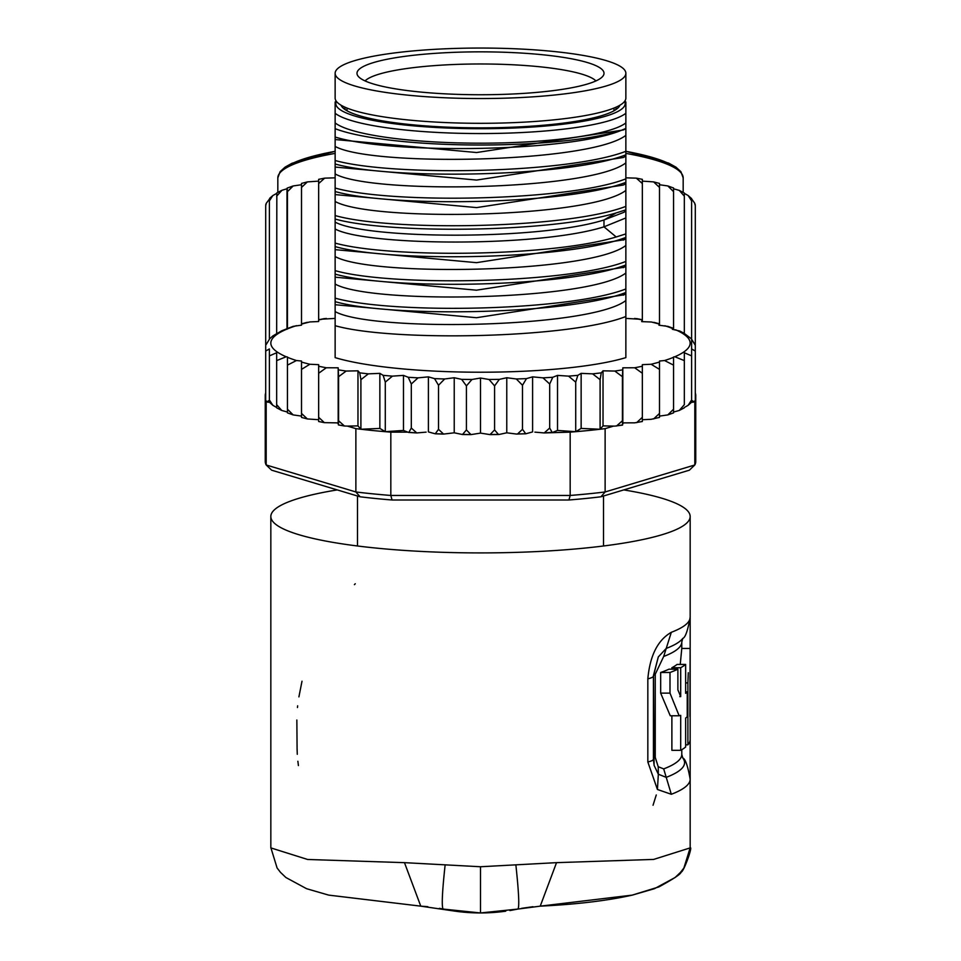 <?xml version="1.0" encoding="UTF-8"?>
<svg xmlns="http://www.w3.org/2000/svg" width="961" height="961" viewBox="0 0 961 961"><rect width="100%" height="100%" fill="white"/><g stroke="black" fill="none" stroke-linecap="round" stroke-linejoin="round"><path stroke-width="1.44" d="M480.5 98.539A145.363 25.238 0 0 0 625.863 73.288A145.363 25.238 0 0 0 493.173 48.146A145.363 25.238 0 0 0 480.5 48.05A145.363 25.238 0 0 0 335.137 73.288A145.363 25.238 0 0 0 467.827 98.442A145.363 25.238 0 0 0 480.5 98.539M625.863 73.288L625.863 98.07A145.363 25.238 180 0 1 480.5 123.308A145.363 25.238 180 0 1 467.827 123.212A145.363 25.238 180 0 1 335.137 98.07L335.137 73.288M347.017 110.779L347.017 108.064M613.983 110.779L613.983 108.064M603.508 496.008L603.508 545.98M357.492 496.008L357.492 545.98M393.157 88.46A123.525 21.454 0 0 0 401.097 89.721A123.525 21.454 0 0 0 526.928 93.169A123.525 21.454 0 0 0 603.376 75.475A123.525 21.454 0 0 0 567.843 58.128A123.525 21.454 0 0 0 559.903 56.867A123.525 21.454 0 0 0 422.66 54.345A123.525 21.454 0 0 0 357.624 75.475A123.525 21.454 0 0 0 393.157 88.46M365.06 80.928A117.062 20.325 180 0 1 440.054 65.228A117.062 20.325 180 0 1 555.746 68.736A117.062 20.325 180 0 1 563.278 69.937A117.062 20.325 180 0 1 595.94 80.928M623.761 489.918A209.666 36.41 180 0 1 690.166 516.501A209.666 36.41 180 0 1 480.5 552.911A209.666 36.41 180 0 1 270.834 516.501A209.666 36.41 180 0 1 337.239 489.918M690.178 847.89L653.648 859.422L556.527 862.654L480.5 866.75L404.473 862.654L307.616 859.47L270.822 847.89M540.214 906.151L540.238 906.151C576.636 904.361 607.268 900.697 632.11 895.159L658.91 886.907C674.682 878.27 682.01 873.261 680.917 871.903C682.754 874.462 693.217 845.848 690.166 847.806L690.166 779.191A209.666 36.41 180 0 1 671.319 794.279L663.691 768.896L658.225 766.734L655.246 757.388L655.246 674.25L653.42 675.607A27.953 4.853 180 0 1 653.48 675.919A27.953 4.853 180 0 1 647.834 678.838L647.834 761.977L657.432 789.486L658.333 774.218L654.117 765.4L653.432 759.346M647.834 678.838C649.948 655.594 657.768 640.074 671.319 632.302A209.666 36.41 0 0 0 690.166 617.214L690.166 516.501M671.319 794.279L657.432 789.486M270.834 847.59L277.092 867.975L280.492 872.36L285.897 877.513L306.547 888.685L328.674 895.111L420.762 906.151L404.473 862.654M509.907 910.56L517.907 909.058L480.5 912.95L443.093 909.058C441.531 906.535 442.204 891.844 445.123 864.984M455.262 911.184A181.713 181.713 0 0 0 505.738 911.184A181.713 181.713 0 0 1 455.262 911.184A181.713 181.713 0 0 0 480.5 912.95L493.221 912.506M518.46 908.95L517.907 909.058C519.505 907.184 518.832 892.493 515.877 864.984M517.907 909.058L540.238 906.151L556.527 862.654M685.637 744.835L687.896 744.835A209.666 36.41 0 0 0 690.166 739.502L690.166 779.191C687.812 765.929 685.349 758.854 682.778 757.989A204.08 35.437 180 0 1 666.225 777.353L658.333 774.218L658.225 766.734M653.42 675.607L658.297 656.94L666.225 648.423A204.08 35.437 0 0 0 682.778 638.416C685.349 637.551 687.812 630.476 690.166 617.214L690.166 685.818A209.666 36.41 180 0 1 690.094 686.779L690.094 711.56A209.666 36.41 -0 0 0 690.166 710.587L690.166 685.818A209.666 36.41 180 0 0 690.046 684.604L689.962 676.34M655.246 674.25L663.679 656.471L671.319 632.302M671.883 715.777L671.883 750.325L680.688 750.325A209.666 36.41 -0 0 0 685.637 747.021L685.637 718.119A209.666 36.41 -0 0 0 687.235 716.654L687.235 691.884A209.666 36.41 180 0 1 685.637 693.337L685.637 664.435A209.666 36.41 180 0 1 680.688 667.727L680.688 696.641L677.877 689.83L677.877 669.192A209.666 36.41 180 0 1 669.997 672.484L669.997 693.133L679.139 715.765L680.688 715.356L680.688 750.325M677.877 669.192L668.94 669.192A201.281 34.956 0 0 1 660.663 672.484L660.663 693.133L670.261 715.777L679.139 715.777M685.637 664.435L677.061 664.435A201.281 34.956 0 0 1 671.883 667.727L671.883 669.192M689.938 713.026A209.666 36.41 180 0 1 690.166 714.72A209.666 36.41 180 0 1 689.938 716.413L690.13 648.447L681.781 648.447L680.244 664.435M660.663 672.484L669.997 672.484M679.763 696.641L680.688 696.641M671.883 667.727L680.688 667.727M685.637 691.884L687.235 691.884M687.896 744.835L687.896 682.899L685.637 682.899M688.292 672.7L687.896 682.899M695.296 395.716A215.252 37.383 180 0 1 695.752 398.154L695.752 461.484A215.252 37.383 180 0 1 694.815 464.98L689.349 470.193L600.901 496.789A209.666 36.41 180 0 1 568.948 499.996L392.052 499.996A209.666 36.41 180 0 1 360.099 496.789L271.651 470.193L266.185 464.98A215.252 37.383 180 0 1 265.248 461.484L265.248 398.154A215.252 37.383 180 0 1 265.704 395.716M506.771 377.745L506.771 432.81L499.36 434.42L498.519 434.516L494.579 429.951L490.026 434.612L480.5 433.111L480.5 378.045L489.053 379.475L494.579 385.902L499.36 379.355L506.771 377.745L516.321 378.97L522.496 385.265L526.46 378.622L532.598 376.856L542.977 377.853L549.692 383.992L552.767 377.277L557.524 375.391L568.576 376.135L575.711 382.13L577.837 375.343L581.141 373.361L592.649 373.853L600.096 379.679L601.25 372.856L603.027 370.826L614.812 371.054L622.428 376.7L622.824 367.811L634.68 367.763L642.344 373.252L642.344 364.663L651.138 364.255L659.486 369.372L659.486 361.036L664.568 360.531L673.565 365.132L673.565 356.987L674.838 356.759L684.34 360.615L684.34 352.747L691.62 355.894L691.62 348.963L691.62 401.938L692.665 400.797L692.665 402.311L694.815 401.662L694.815 464.98L605.13 491.96L600.901 496.789M552.191 432.462L549.692 428.041L544.214 432.943L570.173 432.138A215.252 37.383 0 0 0 575.711 431.681A215.252 37.383 0 0 0 600.096 429.243A215.252 37.383 0 0 0 605.13 428.63L605.13 491.96A215.252 37.383 180 0 1 570.173 495.456L568.948 499.996M355.87 428.63A215.252 37.383 0 0 0 360.904 429.243L357.972 425.891L347.414 426.095L355.87 428.63L355.87 491.96L266.185 464.98L266.185 401.662L268.335 402.311L265.704 400.605A215.252 37.383 0 0 0 266.185 401.662M570.173 432.138L570.173 495.456L390.827 495.456A215.252 37.383 180 0 1 355.87 491.96L360.099 496.789M392.052 499.996L390.827 495.456L390.827 432.138L407.74 432.138L403.476 430.444L385.289 431.681A215.252 37.383 0 0 0 390.827 432.138M385.289 382.13L383.163 375.343L379.859 373.361L379.859 428.426L360.904 429.243A215.252 37.383 0 0 0 385.289 431.681L385.289 382.13L392.424 376.135L403.476 375.391L403.476 430.444M265.704 346.152L265.704 400.605A215.252 37.383 180 0 1 265.248 398.154L265.248 395.403A215.252 37.383 180 0 1 265.704 392.965M694.815 401.662A215.252 37.383 0 0 0 695.296 400.605L695.296 346.152M695.296 206.183L695.296 392.965A215.252 37.383 180 0 1 695.752 395.403L695.752 398.154A215.252 37.383 180 0 1 695.296 400.605L692.665 402.311M347.414 426.095L344.458 426.011L338.572 420.75L338.416 424.93L338.224 423.333L336.698 422.864L324.362 422.648L318.656 417.302L318.656 421.507L324.362 422.648M265.704 351.041L269.38 348.963L269.38 401.938L268.335 400.797L268.335 402.311M269.38 339.317L265.704 345.299L265.704 205.75L266.257 203.324L269.476 199.011M534.893 432.138L544.214 432.943M426.107 432.138L416.786 432.943L411.308 428.041L408.809 432.462L407.74 432.138M553.26 432.138L557.524 430.444L575.711 431.681L575.711 382.13M557.524 375.391L557.524 430.444M581.141 373.361L581.141 428.426L600.096 429.243L600.096 379.679M575.711 431.681L581.141 428.426M603.027 370.826L603.027 425.891L614.812 426.119L622.548 425.086L622.428 420.75L616.542 426.011M600.096 429.243L603.027 425.891M605.13 428.63L613.586 426.095M622.428 420.75L622.428 376.7M622.824 367.811L622.824 422.876L634.68 422.828L642.344 421.507L642.344 417.302L636.638 422.648M622.584 424.93L622.824 422.876M622.776 423.333L624.302 422.864M642.344 417.302L642.344 373.252M634.68 367.763A209.666 36.41 0 0 0 642.344 366.237L642.344 419.717L651.138 419.308L659.486 417.422L659.486 413.422L653.624 418.948M659.486 413.422L659.486 369.372M651.138 364.255A209.666 36.41 0 0 0 659.486 362.057L659.486 416.101L667.823 414.912L673.565 412.87M673.565 412.353L673.565 409.182L667.823 414.912M673.565 409.182L673.565 365.132M664.568 360.531A209.666 36.41 0 0 0 673.565 357.3L673.565 412.041L679.259 410.467L684.34 404.665L684.34 360.615M684.34 351.618L684.34 404.665M691.62 401.938L691.62 399.944L688.124 405.338L684.34 407.476M691.62 399.944L691.62 355.894M695.296 205.75L694.671 203.155L691.62 198.903L691.62 348.963L695.296 351.041M480.5 433.111L470.974 434.612L466.421 429.951L462.481 434.516L454.229 432.81L454.229 377.745L461.64 379.355L466.421 385.902L471.947 379.475L480.5 378.045M428.402 431.921L428.402 376.856L434.54 378.622L438.504 385.265L444.679 378.97L454.229 377.745M403.476 375.391L408.233 377.277L411.308 383.992L418.023 377.853L428.402 376.856M269.38 348.963L269.38 355.894L276.66 352.747L276.66 360.615L286.162 356.759L287.435 356.987L287.435 365.132L296.432 360.531L301.514 361.036L301.514 369.372L309.862 364.255L318.656 364.663L318.656 373.252L326.32 367.763L338.176 367.811L338.572 376.7L346.188 371.054L357.972 370.826L359.75 372.856L360.904 379.679L368.351 373.853L379.859 373.361M335.137 318.391L322.488 319.16M326.32 318.427A209.666 36.41 0 0 0 318.656 319.953L318.656 321.527L309.862 321.935L305.021 323.172M309.862 321.935A209.666 36.41 0 0 0 301.514 324.133L301.514 325.154L293.177 326.344L281.741 330.788L272.876 335.918L269.38 339.041L269.38 200.897L270.017 198.519M638.512 319.16L625.863 318.391M656.099 323.196L651.414 322.007L641.684 321.623L642.116 319.701L642.308 321.647M695.296 345.299L691.367 338.765L683.956 333.203L679.691 330.992L672.364 329.299L673.036 328.194L668.003 326.404L658.958 325.202L659.27 323.773L659.438 325.25M673.036 328.194L673.433 329.455M691.367 338.765L691.536 339.389M683.956 333.203L684.196 333.887M466.421 429.951L466.421 385.902M494.579 429.951L494.579 385.902M506.771 432.81L516.321 434.036L525.751 433.795L522.496 429.315L517.426 434.084M522.496 429.315L522.496 385.265M532.598 376.856L532.598 431.921M531.829 432.138L525.751 433.795M549.692 428.041L549.692 383.992M296.432 360.531A209.666 36.41 0 0 1 287.435 357.3L287.435 412.041L281.741 410.467L276.66 404.665L276.66 407.476L272.876 405.338L269.38 399.944L269.38 401.938M326.32 367.763A209.666 36.41 0 0 1 318.656 366.237L318.656 419.717L307.376 418.948L301.514 413.422L301.514 417.122M309.862 364.255A209.666 36.41 0 0 1 301.514 362.057L301.514 416.101L293.177 414.912L287.435 409.182L287.435 412.353M454.229 432.81L443.574 434.084L438.504 429.315L438.504 385.265M438.504 429.315L435.249 433.795L429.171 432.138M411.308 428.041L411.308 383.992M335.137 301.658C391.319 317.779 569.633 314.679 625.863 292.468L625.863 357.624A167.731 29.13 180 0 1 480.5 372.219A167.731 29.13 180 0 1 335.137 357.624L335.137 137.063C392.665 154.637 571.026 151.898 621.659 130.179L625.863 128.45L625.863 151.309C568.107 173.617 392.689 176.62 335.137 160.499L335.137 153.616M385.289 431.681L379.859 428.426M360.904 429.243L360.904 379.679M357.972 370.826L357.972 425.891M338.572 420.75L338.572 376.7M338.176 367.811L338.176 422.876L336.698 422.864M344.458 426.011L338.416 424.93M318.656 417.302L318.656 373.252M301.514 413.422L301.514 369.372M287.435 409.182L287.435 365.132M276.66 404.665L276.66 360.615M276.66 352.747L276.66 407.476M269.38 399.944L269.38 355.894M625.863 310.391L625.863 309.07M625.863 282.858L625.863 281.669M625.863 281.657L625.863 274.786M625.863 255.326L625.863 247.253M625.863 227.793L625.863 219.733M625.863 200.26L625.863 192.2M625.863 172.74L625.863 164.667M625.863 144.006L625.863 137.135M625.863 128.45L625.863 102.142M335.137 163.995C392.076 180.175 569.549 176.98 625.863 154.805L625.863 151.309M625.863 154.805L625.863 178.842C569.549 201.017 392.076 204.212 335.137 188.032L335.137 181.149M335.137 191.527C391.788 207.6 568.155 204.705 625.863 182.338L625.863 178.842M625.863 182.338L625.863 206.375C568.155 228.742 391.788 231.625 335.137 215.564L335.137 208.681M335.137 219.06C389.77 234.208 551.806 232.694 616.193 212.922L625.863 209.87L625.863 206.375M625.863 209.87L625.863 233.907L616.193 236.959C551.806 256.731 389.77 258.245 335.137 243.097L335.137 236.214M335.137 246.593C391.451 262.677 568.924 259.698 625.863 237.403L625.863 233.907M625.863 237.403L625.863 261.44C568.924 283.735 391.451 286.714 335.137 270.63L335.137 263.734M335.137 274.125C392.893 290.258 568.311 287.219 625.863 264.936L625.863 261.44M625.863 264.936L625.863 288.973C568.311 311.256 392.893 314.295 335.137 298.15L335.137 291.267M625.863 292.468L625.863 288.973M625.863 316.493C569.633 338.716 391.319 341.816 335.137 325.683M625.863 156.126L623.317 157.508L476.62 180.067L335.137 167.058M625.863 128.594L623.305 129.987L476.608 152.535L335.137 139.537M625.863 183.659L623.329 185.041L476.632 207.6L335.137 194.59M623.413 212.513L603.988 219.973C538.232 240.67 366.057 239.085 335.137 222.123M335.137 132.75L335.137 136.018M625.863 135.345C590.054 163.106 370.946 166.782 335.137 146.396M625.863 162.877C590.054 190.638 370.946 194.314 335.137 173.929M625.863 190.41C590.054 218.159 370.946 221.847 335.137 201.462M625.863 217.943L603.988 226.832C538.232 247.53 366.057 245.956 335.137 228.994M625.863 122.912A148.859 25.851 180 0 1 480.5 143.189A148.859 25.851 180 0 1 335.137 122.912L335.137 128.678A159.346 27.665 0 0 0 475.683 145.003A159.346 27.665 0 0 0 621.659 130.179M335.137 137.063L335.137 128.678M335.137 102.142L335.137 122.912M625.863 245.475C590.054 273.224 370.946 276.912 335.137 256.527M625.863 273.008C590.054 300.757 370.946 304.445 335.137 284.048M625.863 300.529C590.054 328.29 370.946 331.965 335.137 311.58M623.929 239.757L476.488 262.665L335.137 249.656M623.929 267.29L476.488 290.186L335.137 277.188M623.929 294.823L476.488 317.719L335.137 304.721M625.863 113.278A148.859 25.851 180 0 1 480.5 133.555A148.859 25.851 180 0 1 335.137 113.278M336.386 101.373A144.667 25.118 0 0 0 480.5 128.702A144.667 25.118 0 0 0 624.614 101.373M619.965 105.193A139.777 24.277 180 0 1 618.091 107.86A139.777 24.277 180 0 1 480.5 127.849A139.777 24.277 180 0 1 342.909 107.86A139.777 24.277 180 0 1 341.035 105.193M345.48 109.854A135.585 23.544 180 0 1 344.915 107.704A135.585 23.544 180 0 1 344.951 107.188M616.049 107.188A135.585 23.544 180 0 1 616.085 107.704A135.585 23.544 180 0 1 615.52 109.854M276.708 193.389L272.804 195.576L269.38 200.897M276.828 193.341L276.66 333.779M286.991 329.287L286.991 188.764L281.957 190.278L276.66 196.176M691.62 200.897L688.124 195.515L684.34 193.365L684.34 196.176L679.259 190.386L673.565 188.8L673.565 329.479L673.565 188.488M691.62 348.963L691.62 198.903M684.34 333.935L684.34 196.176L684.34 333.935M673.565 191.659L667.823 185.941L659.486 184.74L659.486 325.25L659.486 187.431L653.624 181.893L642.344 181.124L642.344 321.647L642.344 183.551L636.326 178.145L625.863 177.833M659.486 187.431L659.486 183.419L653.624 181.893M642.344 183.551L642.344 179.335L636.326 178.145M335.137 177.833L324.674 178.145L318.656 183.551L318.656 319.749L318.656 181.124L307.376 181.893L301.514 187.431L301.514 323.833L301.514 184.74L293.177 185.941L287.435 191.659L287.435 328.89A209.666 36.41 0 0 1 296.432 325.659M287.435 191.659L287.183 188.08L293.177 185.941M318.656 183.551L318.656 179.335L324.674 178.145M301.514 187.431L301.514 183.719M683.175 192.356L683.175 177.905A202.675 35.197 180 0 0 683.175 177.653A202.675 35.197 180 0 0 625.863 153.388M277.825 192.356L277.825 177.905A202.675 35.197 180 0 1 335.137 153.388M420.762 906.151L455.154 911.172M355.27 583.759L354.393 584.648M302.006 681.217L298.907 696.881M297.646 705.818L297.466 707.524M653.048 805.234L656.267 794.963M297.081 748.547L297.285 754.289M297.874 761.28L298.415 765.569M296.853 720.029L297.081 747.994M505.738 911.184A181.713 181.713 0 0 1 480.5 912.95L480.5 866.75M647.834 761.977A27.953 4.853 0 0 0 653.48 759.058L653.48 759.058A27.953 4.853 0 0 0 653.42 758.746L653.42 676.22M658.297 656.94L653.48 675.919L654.105 765.328M663.691 768.896A201.281 34.956 -0 0 0 681.781 754.409L681.781 749.688M655.246 757.388A13.983 2.427 0 0 0 653.48 758.325M682.778 638.416L681.781 641.996A201.281 34.956 180 0 1 663.679 656.471M660.663 693.133L669.997 693.133M461.64 379.355A209.666 36.41 0 0 0 471.947 379.475M434.54 378.622A209.666 36.41 0 0 0 444.679 378.97M408.233 377.277A209.666 36.41 0 0 0 418.023 377.853M383.163 375.343A209.666 36.41 0 0 0 392.424 376.135M359.75 372.856A209.666 36.41 0 0 0 368.351 373.853M338.416 369.865A209.666 36.41 0 0 0 346.188 371.054M489.053 379.475A209.666 36.41 0 0 0 499.36 379.355M516.321 378.97A209.666 36.41 0 0 0 526.46 378.622M542.977 377.853A209.666 36.41 0 0 0 552.767 377.277M568.576 376.135A209.666 36.41 0 0 0 577.837 375.343M592.649 373.853A209.666 36.41 0 0 0 601.25 372.856M614.812 371.054A209.666 36.41 0 0 0 622.584 369.865M286.162 329.431A209.666 36.41 0 0 0 286.162 356.759M642.044 319.881A209.666 36.41 0 0 0 634.68 318.427M659.174 324.049A209.666 36.41 0 0 0 651.414 322.007M672.688 328.542A209.666 36.41 0 0 0 664.856 325.755M674.838 356.759A209.666 36.41 0 0 0 675.655 329.791M415.596 432.774A209.666 36.41 180 0 1 409.35 432.402M342.801 425.615A209.666 36.41 180 0 1 338.488 424.942M525.066 433.735A209.666 36.41 180 0 1 518.484 433.964M497.714 434.444A209.666 36.41 180 0 1 490.963 434.516M470.037 434.516A209.666 36.41 180 0 1 463.286 434.444M442.516 433.964A209.666 36.41 180 0 1 435.934 433.735M551.65 432.402A209.666 36.41 180 0 1 545.404 432.774M622.512 424.942A209.666 36.41 180 0 1 618.199 425.615M616.193 212.922L603.988 219.973L603.988 226.832L616.193 236.959M678.478 170.373A199.888 34.704 180 0 0 625.863 151.333M335.137 151.333A199.888 34.704 180 0 0 282.522 170.373M270.834 847.818L270.834 516.501M682.778 757.989L681.781 754.409M681.781 648.675L681.781 641.996M690.166 739.502L690.166 710.587M324.362 318.608L318.656 319.749M307.376 322.295L301.514 323.833M636.638 318.608L642.116 319.701M653.816 322.343L659.27 323.773M470.974 434.612L462.481 434.516M443.574 434.084L435.249 433.795M416.786 432.943L408.809 432.462M490.026 434.612L498.519 434.516M307.376 418.948L301.514 417.422M293.177 414.912L287.435 412.87M281.741 410.467L276.66 407.824M272.876 405.338L269.38 402.215M625.863 211.192L623.425 212.513M625.863 238.592L623.221 240.142M625.863 266.125L623.221 267.675M625.863 293.658L623.221 295.207M625.863 238.712L623.329 240.094M625.863 293.778L623.329 295.147M625.863 266.245L623.329 267.614M336.146 101.037L335.137 102.022M624.854 101.037L625.863 102.022M688.124 405.338L691.62 402.215M684.34 407.824L679.259 410.467M625.863 151.249L668.64 163.094L675.955 167.154L680.893 171.683L683.175 177.905M265.704 204.897L266.257 203.324M269.681 198.302L272.804 195.576M276.756 192.957L281.957 190.278M679.259 190.386L684.34 193.017M688.124 195.515L691.62 198.627M694.671 203.155L695.296 204.897M667.823 185.941L673.565 187.984M307.376 181.893L301.514 183.419M335.137 151.249L292.012 163.262L285.081 167.13L280.107 171.671L277.825 177.905M532.995 906.703L521.583 908.337M442.372 908.914L439.417 908.337M427.825 906.691L421.254 906.175M540.238 906.151L632.326 895.111L654.453 888.685L675.102 877.513L680.508 872.36L683.908 867.975L690.166 847.818"/></g></svg>

